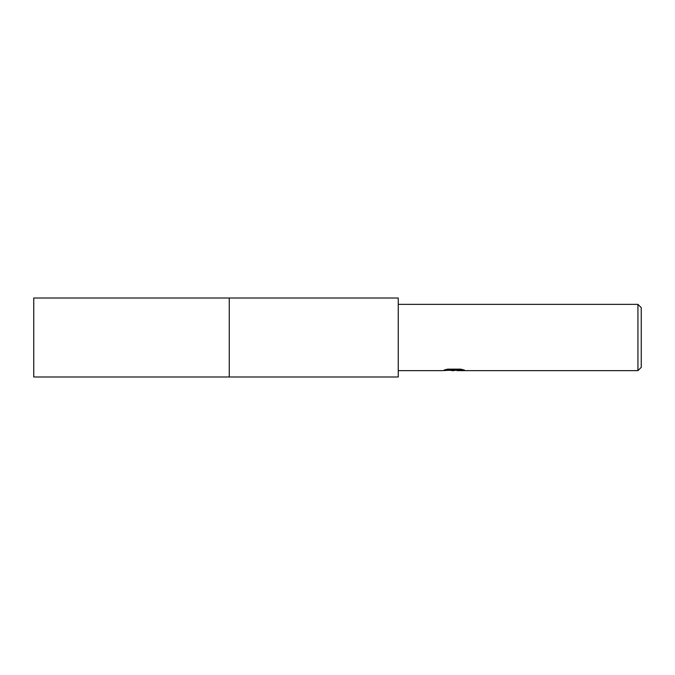 <?xml version="1.0" encoding="UTF-8"?>
<svg xmlns="http://www.w3.org/2000/svg" width="675" height="675" viewBox="0 0 675 675"><rect width="100%" height="100%" fill="white"/><g stroke="black" fill="none" stroke-linecap="round" stroke-linejoin="round"><path stroke-width="1.01" d="M229.255 376.988L229.255 298.012L398.25 298.012L398.25 376.988L229.255 376.988L229.255 298.012L229.255 376.996L33.75 376.988L33.75 298.012L229.255 298.004M456.857 370.111L453.473 370.634L449.626 370.313M453.473 370.634L451.913 370.634M637.934 370.634L637.934 304.366L641.25 307.673L641.25 367.327L637.934 370.634L456.992 370.634L456.857 370.06L462.088 369.444M398.25 304.366L637.934 304.366M446.293 369.444L454.807 369.444L454.807 370.01L442.201 370.634L398.25 370.634M454.807 370.01L444.209 370.01L447.66 369.141L460.73 369.141L464.527 370.111L456.857 370.617M456.857 370.086L453.988 370.364"/></g></svg>
